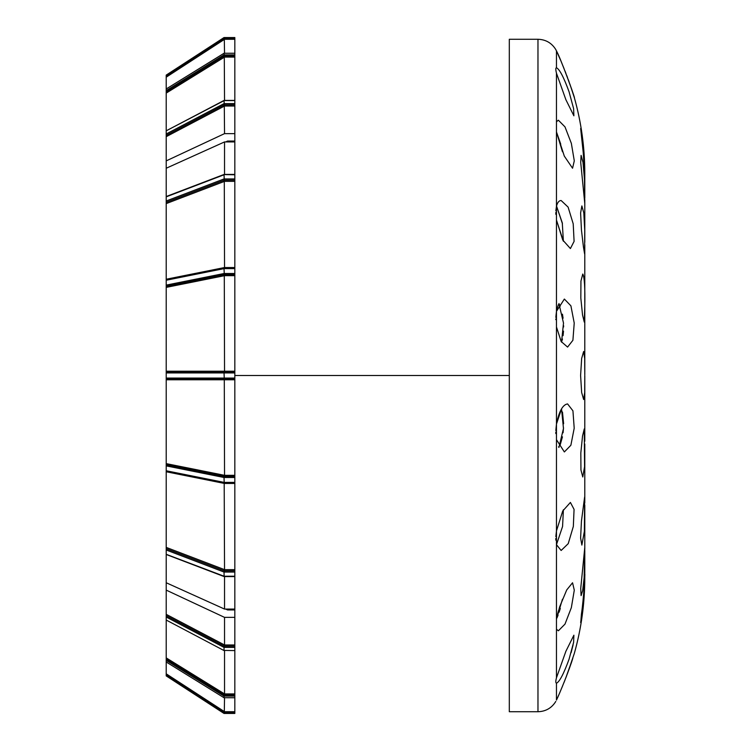 <?xml version="1.0" encoding="UTF-8"?>
<svg xmlns="http://www.w3.org/2000/svg" width="751" height="751" viewBox="0 0 751 751"><rect width="100%" height="100%" fill="white"/><g stroke="black" fill="none" stroke-linecap="round" stroke-linejoin="round"><path stroke-width="1.13" d="M224.286 174.589L234.828 174.776L234.828 141.047L227.591 141.047L227.9 141.93M225.704 609.07L227.591 609.953L227.9 609.07M227.591 609.953L234.828 609.953L234.828 576.224L224.033 576.224L166.215 554.313M234.828 713.45L234.828 711.704L224.54 711.704L166.215 673.825L166.215 675.9L224.033 713.45L234.828 713.45L224.033 713.45L224.286 712.596L166.215 674.877L224.286 712.568L224.54 697.745M166.215 673.825L166.215 661.997L224.042 697.745L166.215 661.997L166.215 660.401L224.033 696.111L224.08 697.707M224.286 695.032L224.033 696.111L234.828 696.111L234.828 695.032L224.286 695.032L166.215 659.162L224.286 695.004L224.54 693.933L166.215 657.904L166.215 660.401M166.215 657.904L166.215 620.044L224.07 650.582L166.215 620.044L166.215 617.022L224.033 647.39L224.033 650.422L234.828 650.582L234.828 617.369L224.54 617.369L166.215 590.117L166.215 554.473L224.117 576.571L224.033 572.065L234.828 572.065L234.828 482.377L224.033 482.377L166.215 470.774L166.215 471.337L224.117 482.893M234.828 647.39L224.033 647.39L224.286 646.198L166.215 615.689L224.286 646.179L234.828 646.179L224.286 646.198L224.54 644.987L166.215 614.337L166.215 617.022M166.215 614.337L166.215 590.117M166.215 549.995L224.033 572.065L224.286 570.863L166.215 548.699L224.286 570.844L234.828 570.844L224.286 570.863L224.54 569.652L166.215 547.395L166.215 554.154M166.215 547.395L166.215 471.337L224.192 482.968L224.033 477.486L234.828 477.486L234.828 378.072L166.215 378.072L166.215 379.781L234.828 379.781M166.215 471.759L166.215 471.271L166.215 471.759L224.54 483.466L234.828 483.466M166.215 465.883L224.033 477.486L224.286 476.406L166.215 464.747L224.286 476.397L234.828 476.397L224.286 476.406L224.54 475.327L166.215 463.62L166.215 470.774M166.215 463.62L166.215 379.781M166.215 372.074L224.286 372.074L224.033 372.928L234.828 372.928L234.828 372.074L224.286 372.074L224.54 371.219L166.215 371.219L166.215 378.072M166.215 371.219L166.215 287.38L224.54 275.673L234.828 275.673L234.828 273.514L224.033 273.514L166.215 285.117L166.215 287.38M224.286 372.074L234.828 372.074L234.828 371.219L224.54 371.219L224.286 274.603L234.828 274.594L224.286 274.603L166.215 286.262L224.286 274.594L224.033 268.623L234.828 268.623L234.828 268.032L224.192 268.032L224.033 268.623L166.215 280.226L166.215 285.117M224.117 268.107L166.215 279.663L166.215 280.226M224.286 268.079L224.54 267.534L166.215 279.241L166.215 279.729M166.215 279.241L166.215 203.605L224.54 181.348L234.828 181.348L234.828 178.935L224.033 178.935L166.215 201.005L166.215 203.605M224.202 268.032L234.828 268.032L234.828 267.534L224.54 267.534L224.286 180.156L234.828 180.137L224.286 180.156L166.215 202.319L224.286 180.137L224.033 174.776L166.215 196.846L166.215 201.005M234.828 174.589L224.136 174.42L166.215 196.527L166.215 135.34L166.215 136.663L224.54 106.013L234.828 106.013L234.828 103.61L224.033 103.61L166.215 133.978L166.215 135.34L224.286 104.802L224.033 100.578L234.828 100.578L234.828 54.889L224.033 54.889L166.215 90.599L166.215 93.096L224.54 57.067L234.828 57.067M224.202 100.578L166.215 130.815L166.215 133.978M234.828 103.61L234.828 100.418L224.07 100.418L166.215 130.815L166.215 93.096M234.828 55.996L224.286 55.996L166.215 91.866L224.286 55.968L224.042 53.255L234.828 53.293L234.828 37.55L224.033 37.55L166.215 75.1L166.215 77.175L224.54 39.296L234.828 39.296M224.08 53.293L166.215 88.965L166.215 90.599M234.828 54.889L234.828 53.255L224.042 53.255L166.215 88.965L166.215 77.175M234.828 38.432L224.286 38.432L166.215 76.151L224.286 38.404L224.033 37.55M224.286 38.432L224.54 53.255M224.286 55.996L224.54 100.418M166.215 135.34L224.286 104.821L234.828 104.802L224.286 104.821L224.54 133.631L234.828 133.631L234.828 106.013M166.215 160.883L224.54 133.631M234.828 174.776L234.828 178.935M234.828 267.534L234.828 181.348M234.828 174.42L224.53 174.42L224.54 141.93L166.215 168.243M234.828 141.93L224.54 141.93M234.828 268.623L234.828 273.514M234.828 371.219L234.828 275.673M234.828 475.327L224.54 475.327L224.286 378.926L234.828 378.926L166.215 378.926L224.286 378.926L224.033 372.928L166.215 372.928M234.828 372.928L234.828 378.072M234.828 569.652L224.54 569.652L224.192 482.968M224.286 482.931L234.828 482.968L224.202 482.968M234.828 477.486L234.828 482.377M224.286 576.411L234.828 576.411M234.828 572.065L234.828 576.224M166.215 582.757L224.54 609.07L224.54 576.58L234.828 576.58M224.54 609.07L234.828 609.07M224.202 650.422L234.828 650.582L234.828 693.933L224.54 693.933L224.54 650.582M234.828 644.987L224.54 644.987L224.54 617.369M234.828 711.704L234.828 697.707L224.033 697.707L234.828 697.745L234.828 696.111M234.828 695.032L234.828 693.933M234.828 609.953L234.828 617.369M234.828 133.631L234.828 141.047M583.978 598.5C581.067 622.992 580.223 628.183 581.434 614.074C583.818 598.472 585.245 569.896 584.785 574.853L583.978 598.5L580.654 622.523M584.785 552.116L584.785 577.763M584.785 248.121L584.785 245.952M562.461 151.777L556.463 131.932L556.463 121.746L558.378 120.198L564.996 126.891L571.351 143.366L574.29 160.845L572.553 168.233L564.311 156.114L556.463 131.941L556.463 206.337C557.439 202.47 559.007 200.536 561.138 200.517L568.113 207.116L573.21 223.826L574.093 241.381L570.403 248.553L562.734 239.991L556.463 220.062L556.463 206.337L555.843 210.815M555.796 212.533L555.843 214.373M555.824 317.391L556.463 311.336L564.358 299.058L570.91 305.835L574.224 323.071L572.91 340.278L567.578 347.084L561.166 341.517L556.463 326.938L556.463 220.062L563.391 241.249L562.283 222.869L556.529 206.056L562.433 223.714M559.176 303.986L560.199 306.183M562.452 314.171L563.072 318.217M563.607 325.69L563.616 326.985M563.513 331.116L563.072 335.669M562.471 338.973L561.532 342.127L563.503 323.071L558.922 303.535M558.387 304.662L556.679 310.163M555.796 318.968L555.806 319.635M556.472 131.969L560.753 144.211M562.133 150.078L562.349 151.204M584.785 309.759L584.785 306.971M560.49 60.042L556.463 50.908C560.894 58.644 576.186 101.319 574.28 97.423C574.168 94.964 560.33 57.893 556.463 50.908L555.796 49.557L556.463 50.908L556.463 67.768C559.57 69.223 563.766 77.231 569.061 91.782L573.604 108.595L573.886 115.804L565.869 99.676L556.463 73.194C555.599 69.561 555.599 67.75 556.463 67.768L556.51 67.768M558.575 446.77L558.922 447.465L563.475 428.502L561.532 408.873L556.463 424.062C559.035 411.351 562.734 404.639 567.578 403.916L572.938 410.825L574.205 428.201L570.873 445.259L564.358 451.942L556.463 439.673L556.463 424.062L555.824 430.558M555.796 432.097L555.824 433.609M556.463 439.673L556.463 530.938L562.734 510.999L570.403 502.447L574.064 509.366L573.332 526.46L568.235 543.649L561.138 550.483L556.463 544.663L556.463 530.938L555.843 536.636M555.796 538.467L555.843 540.176M558.697 695.107L556.463 700.092C555.599 701.866 555.599 701.866 556.463 700.092C555.599 701.866 555.599 701.866 556.463 700.092C559.382 694.29 569.699 668.906 572.853 658.092L565.653 678.313M556.463 700.092L556.463 683.232C555.599 682.931 555.599 681.129 556.463 677.806L565.869 651.324L573.886 635.196L573.604 642.405L569.061 659.218C563.757 673.778 559.561 681.786 556.463 683.232L556.51 683.232M556.463 629.254L556.463 619.059L559.673 606.789L566.723 589.939L572.553 582.767L574.29 590.155L571.351 607.634L564.996 624.109L558.378 630.802L556.463 629.254L556.463 677.806M562.461 599.223L556.463 619.068L556.463 544.663L562.574 526.46L563.391 509.751M558.444 610.723L556.491 618.899M571.117 652.638L573.088 644.893M565.137 679.636L563.992 682.528M562.63 685.86L560.49 690.958M584.785 574.731L584.785 577.791C584.776 603.475 581.283 628.681 574.327 653.408L567.512 673.45M566.742 675.478L566.001 677.421M584.785 441.241L584.785 375.5L584.682 392.491L583.63 399.513L581.649 392.501L580.598 375.5L581.649 358.499L583.63 351.487L584.682 358.518L584.785 374.749M584.785 371.67L584.785 305.554M584.785 302.559L584.785 244.798M584.785 242.254L584.785 201.287M584.785 200.761L584.785 199.804M584.785 198.011L584.785 173.209C584.776 147.525 581.283 122.319 574.327 97.592L570.037 84.544M584.785 551.431L584.785 550.445M584.785 549.159L584.785 505.048M584.785 502.879L584.785 444.029M562.63 65.14L563.992 68.472M565.034 71.11L565.944 73.429M566.742 75.522L567.512 77.55M568.282 79.653L569.098 81.887M584.475 179.395L584.766 203.408L580.72 162.423L581.096 155.382L583.001 162.394L584.475 179.395M584.785 379.33L584.785 376.251M583.217 152.5L580.654 128.477L583.809 150.36L584.785 176.147L583.217 152.5M584.785 201.841L584.785 200.555M584.785 194.584L584.757 190.979M584.635 183.732L584.522 180.512M582.776 274.031C584.456 277.025 585.123 287.764 584.785 306.267L584.269 322.066L582.541 315.026L580.823 298.072L580.945 281.052L582.776 274.031M584.766 547.592L584.128 577.885L582.654 590.69L581.096 595.618L580.72 588.577L584.766 547.592M584.719 229.947L584.625 253.96L583.424 246.901L581.443 229.956L580.607 212.965L581.865 205.924L583.809 212.937L584.719 229.947M584.625 497.04L584.381 531.248L581.865 545.076L580.607 538.045L581.443 521.053L584.625 497.04M580.823 452.947L582.541 435.974L584.269 428.934L584.56 466.746L582.776 476.969L580.945 469.957L580.823 452.947M584.334 574.487L584.757 560.021M584.785 552.989L584.785 551.196M584.785 448.441L584.785 445.446M584.785 508.746L584.785 506.202M583.461 604.424L583.611 602.875M583.715 601.711L583.931 599.082M584.062 597.355L584.156 596.059M584.297 593.816L584.353 592.858M584.682 584.691L584.776 579.087M560.302 608.394L559.129 612.187M558.077 615.135L557.017 617.791M562.471 412.027L563.625 423.761M563.513 427.76L563.072 432.783M562.452 436.829L560.208 444.799M537.969 39.268L537.969 711.732L509.309 711.732L509.309 39.268L537.969 39.268C545.742 39.521 551.685 42.957 555.796 49.557M234.828 375.5L509.309 375.5M227.591 141.047L225.704 141.93M224.286 38.404L234.828 38.404M224.286 55.968L234.828 55.968M224.286 695.004L234.828 695.004M234.828 712.596L224.286 712.596M224.286 712.568L234.828 712.568M556.463 424.062L556.463 326.938M556.463 121.746L556.463 73.194M166.215 279.663L224.192 268.032M537.969 711.732C545.742 711.479 551.685 708.043 555.796 701.443"/></g></svg>
